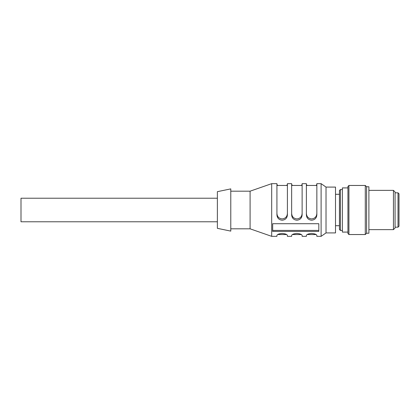 <?xml version="1.0" encoding="UTF-8"?>
<svg xmlns="http://www.w3.org/2000/svg" width="420" height="420" viewBox="0 0 420 420"><rect width="100%" height="100%" fill="white"/><g stroke="black" fill="none" stroke-linecap="round" stroke-linejoin="round"><path stroke-width="0.63" d="M368.891 190.365L393.435 190.365L393.435 229.635L368.891 229.635M348.925 185.456L347.944 186.438L347.944 233.562L348.925 234.544L348.925 185.456L365.29 185.456L365.29 234.544L366.602 233.237L366.602 186.764L368.891 186.764L368.891 233.237L366.602 233.237M347.944 232.092L342.384 232.092L342.384 187.908L347.944 187.908M340.421 189.546L340.421 230.454L339.439 229.472L339.439 190.528L340.421 189.546L342.384 189.546M217.366 222.458L217.366 191.672L230.78 188.89L230.78 231.11L217.366 228.328L217.366 222.458M217.366 221.781L21 221.781L21 198.219L217.366 198.219M230.78 191.184L250.089 191.184L250.089 228.816L271.693 236.345L271.693 183.656L276.927 183.656L276.927 214.631C277.069 217.97 278.812 219.839 282.161 220.232C285.506 219.844 287.254 217.975 287.401 214.631L287.401 183.656L291.653 183.656L291.653 214.631C291.795 217.97 293.538 219.839 296.893 220.232C300.237 219.844 301.98 217.975 302.127 214.631L302.127 183.656L306.38 183.656L306.38 214.631C306.521 217.97 308.269 219.839 311.619 220.232C314.963 219.844 316.706 217.975 316.853 214.631L316.853 183.656L321.111 183.656L321.111 236.345L316.853 236.345L316.853 235.51C316.717 234.46 314.969 233.767 311.619 233.431C308.275 233.762 306.526 234.454 306.38 235.51L306.38 236.345L302.127 236.345L302.127 235.51C301.985 234.46 300.242 233.767 296.893 233.431C293.548 233.762 291.8 234.454 291.653 235.51L291.653 236.345L287.401 236.345L287.401 235.51C287.259 234.46 285.516 233.767 282.161 233.431C278.817 233.762 277.074 234.454 276.927 235.51L276.927 236.345L271.693 236.345M318.817 231.394L318.817 223.713L272.675 223.713L272.675 231.394L318.817 231.394M307.156 185.456L306.38 184.49M316.853 184.49L316.082 185.456M292.43 185.456L291.653 184.49M302.127 184.49L301.35 185.456M277.704 185.456L276.927 184.49M287.401 184.49L286.624 185.456M321.111 236.345L326.02 232.911L326.02 187.089L321.111 183.656M326.02 187.089L335.506 187.089L335.506 232.911L326.02 232.911M318.817 230.417L272.675 230.417M316.853 213.15C316.743 216.573 315 218.495 311.619 218.925C308.243 218.5 306.5 216.578 306.38 213.15M302.127 213.15C302.017 216.573 300.274 218.495 296.893 218.925C293.517 218.5 291.769 216.578 291.653 213.15M287.401 213.15C287.291 216.573 285.548 218.495 282.161 218.925C278.791 218.5 277.043 216.578 276.927 213.15M398.018 227.183L399 226.202L399 193.798L398.018 192.817L398.018 227.183L395.073 227.183M393.435 190.365L395.073 191.998L395.073 228.002L393.435 229.635M348.925 234.544L365.29 234.544M366.602 186.764L365.29 185.456M340.421 230.454L342.384 230.454M339.439 194.292L335.506 194.292M339.439 225.708L335.506 225.708M230.78 228.816L250.089 228.816M250.089 191.184L271.693 183.656M316.853 185.456L306.38 185.456M302.127 185.456L291.653 185.456M287.401 185.456L276.927 185.456M316.082 234.544L307.156 234.544M301.35 234.544L292.43 234.544M286.624 234.544L277.704 234.544M398.018 192.817L395.073 192.817"/></g></svg>
